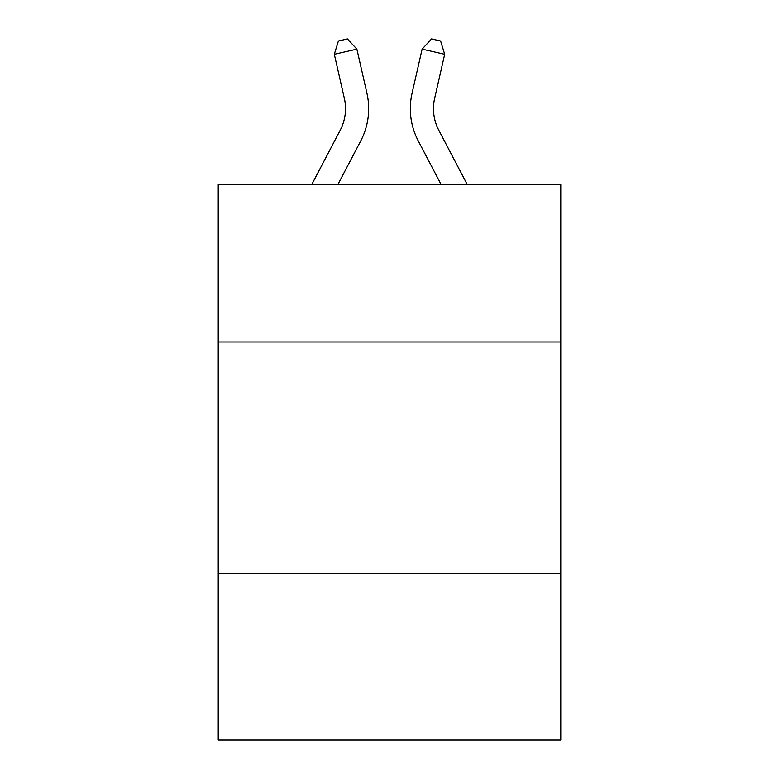 <?xml version="1.0" encoding="UTF-8"?>
<svg xmlns="http://www.w3.org/2000/svg" width="779" height="779" viewBox="0 0 779 779"><rect width="100%" height="100%" fill="white"/><g stroke="black" fill="none" stroke-linecap="round" stroke-linejoin="round"><path stroke-width="1.17" d="M560.763 341.981L560.763 184.604L218.237 184.604L218.237 341.981L560.763 341.981L560.763 740.05L218.237 740.05L218.237 341.981M560.763 573.412L218.237 573.412M311.727 184.604L340.238 130.171A46.292 46.292 -38.9 0 0 344.367 98.407L334.318 54.287L338.407 41.005L347.434 38.95L356.879 49.145L366.938 93.266A69.428 69.428 142.9 0 1 360.745 140.911L337.852 184.604L360.745 140.911M467.273 184.604L438.762 130.171A46.292 46.292 38.9 0 1 434.633 98.407L444.682 54.287L422.121 49.145L412.062 93.266A69.428 69.428 -142.9 0 0 418.255 140.911L441.148 184.604L418.255 140.911M340.238 130.171A46.292 46.292 -37.1 0 0 344.367 98.407A46.292 46.292 -37.1 0 1 340.238 130.171A46.292 46.292 -37.1 0 0 344.367 98.407A46.292 46.292 -37.1 0 1 340.238 130.171A46.292 46.292 -37.1 0 0 344.367 98.407A46.292 46.292 -37.1 0 1 340.238 130.171A46.292 46.292 -37.1 0 0 344.367 98.407A46.292 46.292 -37.1 0 1 340.238 130.171A46.292 46.292 -37.1 0 0 344.367 98.407A46.292 46.292 -37.1 0 1 340.238 130.171A46.292 46.292 -37.1 0 0 344.367 98.407A46.292 46.292 -37.1 0 1 340.238 130.171A46.292 46.292 -37.1 0 0 344.367 98.407M334.318 54.287L356.879 49.145L366.938 93.266M438.762 130.171A46.292 46.292 37.1 0 1 434.633 98.407A46.292 46.292 37.1 0 0 438.762 130.171A46.292 46.292 37.1 0 1 434.633 98.407A46.292 46.292 37.1 0 0 438.762 130.171A46.292 46.292 37.1 0 1 434.633 98.407A46.292 46.292 37.1 0 0 438.762 130.171A46.292 46.292 37.1 0 1 434.633 98.407A46.292 46.292 37.1 0 0 438.762 130.171A46.292 46.292 37.1 0 1 434.633 98.407A46.292 46.292 37.1 0 0 438.762 130.171A46.292 46.292 37.1 0 1 434.633 98.407A46.292 46.292 37.1 0 0 438.762 130.171A46.292 46.292 37.1 0 1 434.633 98.407M444.682 54.287L440.593 41.005L431.566 38.95L422.121 49.145L412.062 93.266"/></g></svg>
